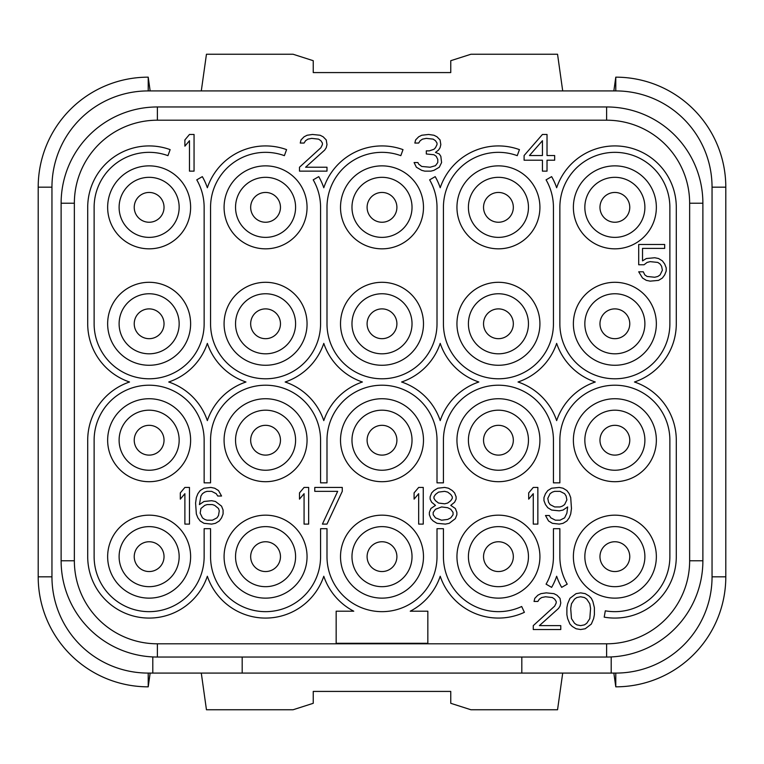 <?xml version="1.0" encoding="UTF-8"?>
<svg xmlns="http://www.w3.org/2000/svg" width="764" height="764" viewBox="0 0 764 764"><rect width="100%" height="100%" fill="white"/><g stroke="black" fill="none" stroke-linecap="round" stroke-linejoin="round"><path stroke-width="1.15" d="M152.8 656.935L152.8 673.084L148.216 673.084A96.264 96.264 0 0 1 51.952 576.82L51.952 187.18A96.264 96.264 0 0 1 148.216 90.916L615.784 90.916A96.264 96.264 0 0 1 712.048 187.18L712.048 576.82A96.264 96.264 0 0 1 615.784 673.084L611.2 673.084L611.2 656.935M74.356 203.224L61.12 203.224L61.12 560.776L61.12 203.224A96.264 96.264 0 0 1 157.384 106.96L606.616 106.96A96.264 96.264 0 0 1 702.88 203.224L702.88 560.776A96.264 96.264 0 0 1 606.616 657.04L157.384 657.04A96.264 96.264 0 0 1 61.12 560.776L74.356 560.776L74.356 203.224A83.028 83.028 0 0 1 157.384 120.196L606.616 120.196A83.028 83.028 0 0 1 689.644 203.224L689.644 560.776A83.028 83.028 0 0 1 606.616 643.804L157.384 643.804A83.028 83.028 0 0 1 74.356 560.776M521.812 657.04L521.812 673.084L615.784 673.084L615.784 686.826A110.016 110.016 0 0 0 725.8 576.82L725.8 187.18A110.016 110.016 0 0 0 615.784 77.164L613.855 90.916M152.8 673.084L242.188 673.084L242.188 657.04M521.812 673.084L242.188 673.084M38.2 187.18L51.952 187.18L51.952 576.82L38.2 576.82L38.2 187.18A110.016 110.016 0 0 1 148.216 77.164L150.145 90.916M615.784 77.174L615.784 90.916L148.216 90.916L148.216 77.174M725.8 576.82L712.048 576.82L712.048 187.18L725.8 187.18M201.295 673.084L206.452 709.756L293.07 709.756L313.24 703.3L313.24 691.42L450.76 691.42L450.76 703.3L470.93 709.756L557.548 709.756L562.705 673.084M613.855 673.084L615.784 686.826M562.705 90.916L557.548 54.244L470.93 54.244L450.76 60.7L450.76 72.58L313.24 72.58L313.24 60.7L293.07 54.244L206.452 54.244L201.295 90.916M38.2 576.82A110.016 110.016 0 0 0 148.216 686.836L150.145 673.084M149.133 248.835A41.485 41.485 0 0 0 190.618 207.35A41.485 41.485 0 0 0 149.133 165.864A41.485 41.485 0 0 0 107.648 207.35A41.485 41.485 0 0 0 149.133 248.835M265.566 248.835A41.485 41.485 0 0 0 307.052 207.35A41.485 41.485 0 0 0 265.566 165.864A41.485 41.485 0 0 0 224.081 207.35A41.485 41.485 0 0 0 265.566 248.835M382 248.835A41.485 41.485 0 0 0 423.485 207.35A41.485 41.485 0 0 0 382 165.864A41.485 41.485 0 0 0 340.515 207.35A41.485 41.485 0 0 0 382 248.835M498.434 248.835A41.485 41.485 0 0 0 539.919 207.35A41.485 41.485 0 0 0 498.434 165.864A41.485 41.485 0 0 0 456.948 207.35A41.485 41.485 0 0 0 498.434 248.835M149.133 365.268A41.485 41.485 0 0 0 190.618 323.783A41.485 41.485 0 0 0 149.133 282.298A41.485 41.485 0 0 0 107.648 323.783A41.485 41.485 0 0 0 149.133 365.268M265.566 365.268A41.485 41.485 0 0 0 307.052 323.783A41.485 41.485 0 0 0 265.566 282.298A41.485 41.485 0 0 0 224.081 323.783A41.485 41.485 0 0 0 265.566 365.268M382 365.268A41.485 41.485 0 0 0 423.485 323.783A41.485 41.485 0 0 0 382 282.298A41.485 41.485 0 0 0 340.515 323.783A41.485 41.485 0 0 0 382 365.268M498.434 365.268A41.485 41.485 0 0 0 539.919 323.783A41.485 41.485 0 0 0 498.434 282.298A41.485 41.485 0 0 0 456.948 323.783A41.485 41.485 0 0 0 498.434 365.268M149.133 481.702A41.485 41.485 0 0 0 190.618 440.217A41.485 41.485 0 0 0 149.133 398.732A41.485 41.485 0 0 0 107.648 440.217A41.485 41.485 0 0 0 149.133 481.702M265.566 481.702A41.485 41.485 0 0 0 307.052 440.217A41.485 41.485 0 0 0 265.566 398.732A41.485 41.485 0 0 0 224.081 440.217A41.485 41.485 0 0 0 265.566 481.702M382 481.702A41.485 41.485 0 0 0 423.485 440.217A41.485 41.485 0 0 0 382 398.732A41.485 41.485 0 0 0 340.515 440.217A41.485 41.485 0 0 0 382 481.702M498.434 481.702A41.485 41.485 0 0 0 539.919 440.217A41.485 41.485 0 0 0 498.434 398.732A41.485 41.485 0 0 0 456.948 440.217A41.485 41.485 0 0 0 498.434 481.702M614.867 481.702A41.485 41.485 0 0 0 656.352 440.217A41.485 41.485 0 0 0 614.867 398.732A41.485 41.485 0 0 0 573.382 440.217A41.485 41.485 0 0 0 614.867 481.702M149.133 598.136A41.485 41.485 0 0 0 190.618 556.65A41.485 41.485 0 0 0 149.133 515.165A41.485 41.485 0 0 0 107.648 556.65A41.485 41.485 0 0 0 149.133 598.136M265.566 598.136A41.485 41.485 0 0 0 307.052 556.65A41.485 41.485 0 0 0 265.566 515.165A41.485 41.485 0 0 0 224.081 556.65A41.485 41.485 0 0 0 265.566 598.136M382 598.136A41.485 41.485 0 0 0 423.485 556.65A41.485 41.485 0 0 0 382 515.165A41.485 41.485 0 0 0 340.515 556.65A41.485 41.485 0 0 0 382 598.136M498.434 598.136A41.485 41.485 0 0 0 539.919 556.65A41.485 41.485 0 0 0 498.434 515.165A41.485 41.485 0 0 0 456.948 556.65A41.485 41.485 0 0 0 498.434 598.136M614.867 598.136A41.485 41.485 0 0 0 656.352 556.65A41.485 41.485 0 0 0 614.867 515.165A41.485 41.485 0 0 0 573.382 556.65A41.485 41.485 0 0 0 614.867 598.136M149.133 237.375A30.025 30.025 0 0 1 119.108 207.35A30.025 30.025 0 0 1 149.133 177.324A30.025 30.025 0 0 1 179.158 207.35A30.025 30.025 0 0 1 149.133 237.375M134.235 207.35A14.898 14.898 0 0 1 149.133 192.452A14.898 14.898 0 0 1 164.031 207.35A14.898 14.898 0 0 1 149.133 222.248A14.898 14.898 0 0 1 134.235 207.35M367.102 440.217A14.898 14.898 0 0 1 382 425.319A14.898 14.898 0 0 1 396.898 440.217A14.898 14.898 0 0 1 382 455.115A14.898 14.898 0 0 1 367.102 440.217M382 470.242A30.025 30.025 0 0 1 351.975 440.217A30.025 30.025 0 0 1 382 410.192A30.025 30.025 0 0 1 412.025 440.217A30.025 30.025 0 0 1 382 470.242M367.102 556.65A14.898 14.898 0 0 1 382 541.752A14.898 14.898 0 0 1 396.898 556.65A14.898 14.898 0 0 1 382 571.548A14.898 14.898 0 0 1 367.102 556.65M382 586.676A30.025 30.025 0 0 1 351.975 556.65A30.025 30.025 0 0 1 382 526.625A30.025 30.025 0 0 1 412.025 556.65A30.025 30.025 0 0 1 382 586.676M250.668 440.217A14.898 14.898 0 0 1 265.566 425.319A14.898 14.898 0 0 1 280.464 440.217A14.898 14.898 0 0 1 265.566 455.115A14.898 14.898 0 0 1 250.668 440.217M265.566 470.242A30.025 30.025 0 0 1 235.541 440.217A30.025 30.025 0 0 1 265.566 410.192A30.025 30.025 0 0 1 295.592 440.217A30.025 30.025 0 0 1 265.566 470.242M250.668 556.65A14.898 14.898 0 0 1 265.566 541.752A14.898 14.898 0 0 1 280.464 556.65A14.898 14.898 0 0 1 265.566 571.548A14.898 14.898 0 0 1 250.668 556.65M265.566 586.676A30.025 30.025 0 0 1 235.541 556.65A30.025 30.025 0 0 1 265.566 526.625A30.025 30.025 0 0 1 295.592 556.65A30.025 30.025 0 0 1 265.566 586.676M134.235 440.217A14.898 14.898 0 0 1 149.133 425.319A14.898 14.898 0 0 1 164.031 440.217A14.898 14.898 0 0 1 149.133 455.115A14.898 14.898 0 0 1 134.235 440.217M149.133 470.242A30.025 30.025 0 0 1 119.108 440.217A30.025 30.025 0 0 1 149.133 410.192A30.025 30.025 0 0 1 179.158 440.217A30.025 30.025 0 0 1 149.133 470.242M134.235 556.65A14.898 14.898 0 0 1 149.133 541.752A14.898 14.898 0 0 1 164.031 556.65A14.898 14.898 0 0 1 149.133 571.548A14.898 14.898 0 0 1 134.235 556.65M149.133 586.676A30.025 30.025 0 0 1 119.108 556.65A30.025 30.025 0 0 1 149.133 526.625A30.025 30.025 0 0 1 179.158 556.65A30.025 30.025 0 0 1 149.133 586.676M250.668 323.783A14.898 14.898 0 0 1 265.566 308.885A14.898 14.898 0 0 1 280.464 323.783A14.898 14.898 0 0 1 265.566 338.681A14.898 14.898 0 0 1 250.668 323.783M265.566 353.808A30.025 30.025 0 0 1 235.541 323.783A30.025 30.025 0 0 1 265.566 293.758A30.025 30.025 0 0 1 295.592 323.783A30.025 30.025 0 0 1 265.566 353.808M250.668 207.35A14.898 14.898 0 0 1 265.566 192.452A14.898 14.898 0 0 1 280.464 207.35A14.898 14.898 0 0 1 265.566 222.248A14.898 14.898 0 0 1 250.668 207.35M265.566 237.375A30.025 30.025 0 0 1 235.541 207.35A30.025 30.025 0 0 1 265.566 177.324A30.025 30.025 0 0 1 295.592 207.35A30.025 30.025 0 0 1 265.566 237.375M134.235 323.783A14.898 14.898 0 0 1 149.133 308.885A14.898 14.898 0 0 1 164.031 323.783A14.898 14.898 0 0 1 149.133 338.681A14.898 14.898 0 0 1 134.235 323.783M149.133 353.808A30.025 30.025 0 0 1 119.108 323.783A30.025 30.025 0 0 1 149.133 293.758A30.025 30.025 0 0 1 179.158 323.783A30.025 30.025 0 0 1 149.133 353.808M382 237.375A30.025 30.025 0 0 1 351.975 207.35A30.025 30.025 0 0 1 382 177.324A30.025 30.025 0 0 1 412.025 207.35A30.025 30.025 0 0 1 382 237.375M367.102 207.35A14.898 14.898 0 0 1 382 192.452A14.898 14.898 0 0 1 396.898 207.35A14.898 14.898 0 0 1 382 222.248A14.898 14.898 0 0 1 367.102 207.35M599.969 440.217A14.898 14.898 0 0 1 614.867 425.319A14.898 14.898 0 0 1 629.765 440.217A14.898 14.898 0 0 1 614.867 455.115A14.898 14.898 0 0 1 599.969 440.217M614.867 470.242A30.025 30.025 0 0 1 584.842 440.217A30.025 30.025 0 0 1 614.867 410.192A30.025 30.025 0 0 1 644.892 440.217A30.025 30.025 0 0 1 614.867 470.242M599.969 556.65A14.898 14.898 0 0 1 614.867 541.752A14.898 14.898 0 0 1 629.765 556.65A14.898 14.898 0 0 1 614.867 571.548A14.898 14.898 0 0 1 599.969 556.65M614.867 586.676A30.025 30.025 0 0 1 584.842 556.65A30.025 30.025 0 0 1 614.867 526.625A30.025 30.025 0 0 1 644.892 556.65A30.025 30.025 0 0 1 614.867 586.676M483.536 440.217A14.898 14.898 0 0 1 498.434 425.319A14.898 14.898 0 0 1 513.332 440.217A14.898 14.898 0 0 1 498.434 455.115A14.898 14.898 0 0 1 483.536 440.217M498.434 470.242A30.025 30.025 0 0 1 468.408 440.217A30.025 30.025 0 0 1 498.434 410.192A30.025 30.025 0 0 1 528.459 440.217A30.025 30.025 0 0 1 498.434 470.242M483.536 556.65A14.898 14.898 0 0 1 498.434 541.752A14.898 14.898 0 0 1 513.332 556.65A14.898 14.898 0 0 1 498.434 571.548A14.898 14.898 0 0 1 483.536 556.65M498.434 586.676A30.025 30.025 0 0 1 468.408 556.65A30.025 30.025 0 0 1 498.434 526.625A30.025 30.025 0 0 1 528.459 556.65A30.025 30.025 0 0 1 498.434 586.676M599.969 323.783A14.898 14.898 0 0 1 614.867 308.885A14.898 14.898 0 0 1 629.765 323.783A14.898 14.898 0 0 1 614.867 338.681A14.898 14.898 0 0 1 599.969 323.783M614.867 353.808A30.025 30.025 0 0 1 584.842 323.783A30.025 30.025 0 0 1 614.867 293.758A30.025 30.025 0 0 1 644.892 323.783A30.025 30.025 0 0 1 614.867 353.808M614.867 365.268A41.485 41.485 0 0 0 656.352 323.783A41.485 41.485 0 0 0 614.867 282.298A41.485 41.485 0 0 0 573.382 323.783A41.485 41.485 0 0 0 614.867 365.268M614.867 248.835A41.485 41.485 0 0 0 656.352 207.35A41.485 41.485 0 0 0 614.867 165.864A41.485 41.485 0 0 0 573.382 207.35A41.485 41.485 0 0 0 614.867 248.835M669.875 207.35L669.875 323.783A55.008 55.008 0 0 1 614.867 378.791A55.008 55.008 0 0 1 559.859 323.783L559.859 207.35A55.008 55.008 0 0 1 614.867 152.342A55.008 55.008 0 0 1 669.875 207.35M129.536 382A61.426 61.426 0 0 0 87.707 440.217L87.707 556.65A61.426 61.426 0 0 0 207.35 576.247A61.426 61.426 0 0 0 323.783 576.247A61.426 61.426 0 0 0 353.761 611.2L336.16 611.2L336.16 643.288L427.84 643.288L427.84 611.2L410.239 611.2A61.426 61.426 0 0 0 440.217 576.247A61.426 61.426 0 0 0 524.39 612.317L521.678 606.501A55.008 55.008 0 0 1 443.426 556.65L443.426 528.688L437.008 528.688L437.008 556.65A55.008 55.008 0 0 1 382 611.658A55.008 55.008 0 0 1 326.992 556.65L326.992 528.688L320.574 528.688L320.574 556.65A55.008 55.008 0 0 1 265.566 611.658A55.008 55.008 0 0 1 210.558 556.65L210.558 528.688L204.141 528.688L204.141 556.65A55.008 55.008 0 0 1 149.133 611.658A55.008 55.008 0 0 1 94.125 556.65L94.125 440.217A55.008 55.008 0 0 1 149.133 385.209A55.008 55.008 0 0 1 204.141 440.217L204.141 482.848L210.558 482.848L210.558 440.217A55.008 55.008 0 0 1 265.566 385.209A55.008 55.008 0 0 1 320.574 440.217L320.574 482.848L326.992 482.848L326.992 440.217A55.008 55.008 0 0 1 382 385.209A55.008 55.008 0 0 1 437.008 440.217L437.008 482.848L443.426 482.848L443.426 440.217A55.008 55.008 0 0 1 498.434 385.209A55.008 55.008 0 0 1 553.442 440.217L553.442 482.848L559.859 482.848L559.859 440.217A55.008 55.008 0 0 1 614.867 385.209A55.008 55.008 0 0 1 669.875 440.217L669.875 556.65A55.008 55.008 0 0 1 605.317 610.818L604.2 617.14A61.426 61.426 0 0 0 676.293 556.65L676.293 440.217A61.426 61.426 0 0 0 634.464 382A61.426 61.426 0 0 0 676.293 323.783L676.293 207.35A61.426 61.426 0 0 0 556.65 187.753A61.426 61.426 0 0 0 551.627 176.637L546.069 179.846A55.008 55.008 0 0 1 553.442 207.35L553.442 323.783A55.008 55.008 0 0 1 498.434 378.791A55.008 55.008 0 0 1 443.426 323.783L443.426 207.35A55.008 55.008 0 0 1 517.247 155.655L519.444 149.629A61.426 61.426 0 0 0 440.217 187.753A61.426 61.426 0 0 0 435.193 176.637L429.635 179.846A55.008 55.008 0 0 1 437.008 207.35L437.008 323.783A55.008 55.008 0 0 1 382 378.791A55.008 55.008 0 0 1 326.992 323.783L326.992 207.35A55.008 55.008 0 0 1 400.813 155.655L403.01 149.629A61.426 61.426 0 0 0 323.783 187.753A61.426 61.426 0 0 0 318.76 176.637L313.202 179.846A55.008 55.008 0 0 1 320.574 207.35L320.574 323.783A55.008 55.008 0 0 1 265.566 378.791A55.008 55.008 0 0 1 210.558 323.783L210.558 207.35A55.008 55.008 0 0 1 284.38 155.655L286.576 149.629A61.426 61.426 0 0 0 207.35 187.753A61.426 61.426 0 0 0 202.326 176.637L196.768 179.846A55.008 55.008 0 0 1 204.141 207.35L204.141 323.783A55.008 55.008 0 0 1 149.133 378.791A55.008 55.008 0 0 1 94.125 323.783L94.125 207.35A55.008 55.008 0 0 1 167.946 155.655L170.143 149.629A61.426 61.426 0 0 0 87.707 207.35L87.707 323.783A61.426 61.426 0 0 0 129.536 382M207.35 420.62A61.426 61.426 0 0 0 168.729 382A61.426 61.426 0 0 0 207.35 343.38A61.426 61.426 0 0 0 245.97 382A61.426 61.426 0 0 0 207.35 420.62M323.783 420.62A61.426 61.426 0 0 0 285.163 382A61.426 61.426 0 0 0 323.783 343.38A61.426 61.426 0 0 0 362.403 382A61.426 61.426 0 0 0 323.783 420.62M478.837 382A61.426 61.426 0 0 0 440.217 420.62A61.426 61.426 0 0 0 401.597 382A61.426 61.426 0 0 0 440.217 343.38A61.426 61.426 0 0 0 478.837 382M595.271 382A61.426 61.426 0 0 0 556.65 420.62A61.426 61.426 0 0 0 518.03 382A61.426 61.426 0 0 0 556.65 343.38A61.426 61.426 0 0 0 595.271 382M614.867 237.375A30.025 30.025 0 0 1 584.842 207.35A30.025 30.025 0 0 1 614.867 177.324A30.025 30.025 0 0 1 644.892 207.35A30.025 30.025 0 0 1 614.867 237.375M599.969 207.35A14.898 14.898 0 0 1 614.867 192.452A14.898 14.898 0 0 1 629.765 207.35A14.898 14.898 0 0 1 614.867 222.248A14.898 14.898 0 0 1 599.969 207.35M644.052 264.764L647.108 262.424L650.164 261.641L657.804 262.424L660.096 263.991L661.624 266.33L662.388 270.227L660.096 274.906L657.804 276.472L654.748 277.246L647.108 276.472L644.816 274.906L643.288 271.793L638.704 271.793L642.524 278.029L646.344 280.369L650.164 281.152L658.568 280.369L662.388 278.029L664.68 274.906L666.208 271.01L666.208 267.887L664.68 263.991L662.388 260.868L658.568 258.528L654.748 257.745L646.344 258.528L642.524 260.868L642.524 248.386L664.68 248.386L664.68 244.48L638.704 244.48L638.704 264.764L644.052 264.764M367.102 323.783A14.898 14.898 0 0 1 382 308.885A14.898 14.898 0 0 1 396.898 323.783A14.898 14.898 0 0 1 382 338.681A14.898 14.898 0 0 1 367.102 323.783M382 353.808A30.025 30.025 0 0 1 351.975 323.783A30.025 30.025 0 0 1 382 293.758A30.025 30.025 0 0 1 412.025 323.783A30.025 30.025 0 0 1 382 353.808M483.536 323.783A14.898 14.898 0 0 1 498.434 308.885A14.898 14.898 0 0 1 513.332 323.783A14.898 14.898 0 0 1 498.434 338.681A14.898 14.898 0 0 1 483.536 323.783M498.434 353.808A30.025 30.025 0 0 1 468.408 323.783A30.025 30.025 0 0 1 498.434 293.758A30.025 30.025 0 0 1 528.459 323.783A30.025 30.025 0 0 1 498.434 353.808M483.536 207.35A14.898 14.898 0 0 1 498.434 192.452A14.898 14.898 0 0 1 513.332 207.35A14.898 14.898 0 0 1 498.434 222.248A14.898 14.898 0 0 1 483.536 207.35M498.434 237.375A30.025 30.025 0 0 1 468.408 207.35A30.025 30.025 0 0 1 498.434 177.324A30.025 30.025 0 0 1 528.459 207.35A30.025 30.025 0 0 1 498.434 237.375M194.056 171.136L194.056 134.464L189.472 134.464L184.888 139.927L184.888 146.172L189.472 140.71L189.472 171.136L194.056 171.136M299.488 167.23L299.488 171.136L326.992 171.136L326.992 167.23L305.6 167.23L324.7 150.069L326.228 147.729L326.992 144.606L326.228 139.927L323.172 136.804L320.116 135.247L312.476 134.464L307.128 135.247L304.072 136.804L301.016 139.927L300.252 143.049L304.072 143.049L305.6 140.71L307.892 139.143L311.712 138.37L318.588 139.143L320.88 140.71L322.408 143.049L322.408 144.606L320.88 147.729L299.488 167.23M439.3 167.23L441.592 162.551L440.828 156.314L439.3 153.975L435.48 152.408L438.536 150.069L440.064 147.729L440.828 144.606L440.064 139.927L437.008 136.804L433.952 135.247L428.604 134.464L421.728 135.247L418.672 136.804L415.616 139.927L414.852 143.049L418.672 143.049L420.2 140.71L422.492 139.143L426.312 138.37L433.188 139.143L435.48 140.71L437.008 143.049L437.008 144.606L435.48 147.729L433.952 149.286L429.368 150.852L426.312 150.852L426.312 153.975L433.952 154.748L436.244 156.314L437.772 159.428L437.772 162.551L435.48 165.673L430.132 167.23L421.728 166.457L418.672 164.117L417.908 162.551L414.088 162.551L416.38 167.23L421.728 170.353L424.784 171.136L430.896 171.136L433.952 170.353L439.3 167.23M542.44 134.464L524.104 155.531L524.104 160.211L542.44 160.211L542.44 171.136L547.024 171.136L547.024 160.211L554.664 160.211L554.664 155.531L547.024 155.531L547.024 134.464L542.44 134.464M529.452 155.531L542.44 140.71L542.44 155.531L529.452 155.531M189.472 524.104L189.472 487.432L184.888 487.432L180.304 492.895L180.304 499.14L184.888 493.678L184.888 524.104L189.472 524.104M221.56 506.16L215.448 501.48L211.628 500.697L203.988 501.48L199.404 504.593L200.932 496.017L202.46 493.678L204.752 492.111L207.044 491.338L211.628 491.338L216.212 493.678L217.74 496.017L221.56 496.017L218.504 490.555L214.684 488.215L210.864 487.432L203.988 488.215L200.168 490.555L197.876 493.678L196.348 497.574L195.584 503.037L196.348 513.962L197.876 517.858L200.168 520.981L203.988 523.321L211.628 524.104L215.448 523.321L219.268 520.981L221.56 517.858L223.088 513.962L223.088 510.056L221.56 506.16M218.504 508.499L219.268 510.839L218.504 515.519L216.976 517.858L212.392 520.198L207.044 520.198L204.752 519.424L202.46 517.858L200.168 513.179L200.932 508.499L204.752 505.376L207.044 504.593L212.392 504.593L214.684 505.376L218.504 508.499M308.656 524.104L308.656 487.432L304.072 487.432L299.488 492.895L299.488 499.14L304.072 493.678L304.072 524.104L308.656 524.104M342.272 491.338L342.272 487.432L314.768 487.432L314.768 491.338L337.688 491.338L322.408 524.104L326.992 524.104L342.272 491.338M423.256 524.104L423.256 487.432L418.672 487.432L414.088 492.895L414.088 499.14L418.672 493.678L418.672 524.104L423.256 524.104M435.48 505.376L430.896 508.499L429.368 512.396L429.368 514.745L430.896 518.641L433.188 520.981L437.008 523.321L445.412 524.104L449.232 523.321L455.344 518.641L456.872 514.745L456.872 512.396L455.344 508.499L450.76 505.376L454.58 502.254L456.108 499.14L456.108 496.791L454.58 492.895L452.288 490.555L448.468 488.215L444.648 487.432L437.772 488.215L433.952 490.555L431.66 492.895L430.132 496.791L430.132 499.14L431.66 502.254L435.48 505.376M441.592 520.198L435.48 517.858L433.188 514.745L433.188 512.396L435.48 509.282L441.592 506.943L447.704 507.716L450.76 509.282L453.052 512.396L453.052 514.745L450.76 517.858L447.704 519.424L441.592 520.198M444.648 491.338L447.704 492.111L450.76 494.451L452.288 496.791L452.288 498.357L450.76 500.697L447.704 503.037L444.648 503.82L438.536 503.037L435.48 500.697L433.952 498.357L433.952 496.791L435.48 494.451L438.536 492.111L444.648 491.338M537.856 524.104L537.856 487.432L533.272 487.432L528.688 492.895L528.688 499.14L533.272 493.678L533.272 524.104L537.856 524.104M545.496 515.519L548.552 520.981L552.372 523.321L559.248 524.104L563.068 523.321L566.888 520.981L569.18 517.858L570.708 513.962L571.472 508.499L570.708 497.574L569.18 493.678L566.888 490.555L563.068 488.215L559.248 487.432L551.608 488.215L547.788 490.555L545.496 493.678L543.968 497.574L543.968 500.697L545.496 504.593L547.788 507.716L551.608 510.056L559.248 510.839L563.068 510.056L567.652 506.943L566.888 513.179L564.596 517.858L560.012 520.198L555.428 520.198L550.844 517.858L549.316 515.519L545.496 515.519M566.888 499.914L564.596 504.593L562.304 506.16L560.012 506.943L554.664 506.943L550.08 504.593L548.552 502.254L547.788 498.357L550.08 493.678L552.372 492.111L554.664 491.338L560.012 491.338L564.596 493.678L566.124 496.017L566.888 499.914M533.272 625.63L533.272 629.536L560.776 629.536L560.776 625.63L539.384 625.63L558.484 608.469L560.012 606.129L560.776 603.006L560.012 598.327L556.956 595.204L553.9 593.647L546.26 592.864L540.912 593.647L537.856 595.204L534.8 598.327L534.036 601.449L537.856 601.449L539.384 599.11L541.676 597.543L545.496 596.77L552.372 597.543L554.664 599.11L556.192 601.449L556.192 603.006L554.664 606.129L533.272 625.63M566.888 607.686L566.888 614.714L567.652 618.611L569.944 624.073L572.236 626.413L576.056 628.753L580.64 629.536L585.224 628.753L591.336 624.073L593.628 618.611L594.392 614.714L594.392 607.686L592.864 601.449L591.336 598.327L589.044 595.987L585.224 593.647L580.64 592.864L576.056 593.647L569.944 598.327L567.652 603.789L566.888 607.686M570.708 608.469L571.472 603.789L574.528 599.11L576.82 597.543L580.64 596.77L584.46 597.543L586.752 599.11L589.808 603.789L590.572 608.469L589.808 618.611L586.752 623.29L584.46 624.856L580.64 625.63L576.82 624.856L574.528 623.29L571.472 618.611L570.708 608.469M567.232 584.154A55.008 55.008 0 0 1 559.859 556.65L559.859 528.688L553.442 528.688L553.442 556.65A55.008 55.008 0 0 1 546.069 584.154L551.627 587.363A61.426 61.426 0 0 0 556.65 576.247A61.426 61.426 0 0 0 561.674 587.363L567.232 584.154M157.384 657.04L157.384 643.804M157.384 106.96L157.384 120.196M606.616 106.96L606.616 120.196M702.88 203.224L689.644 203.224M702.88 560.776L689.644 560.776M606.616 657.04L606.616 643.804M148.216 673.084L148.216 686.826"/></g></svg>
